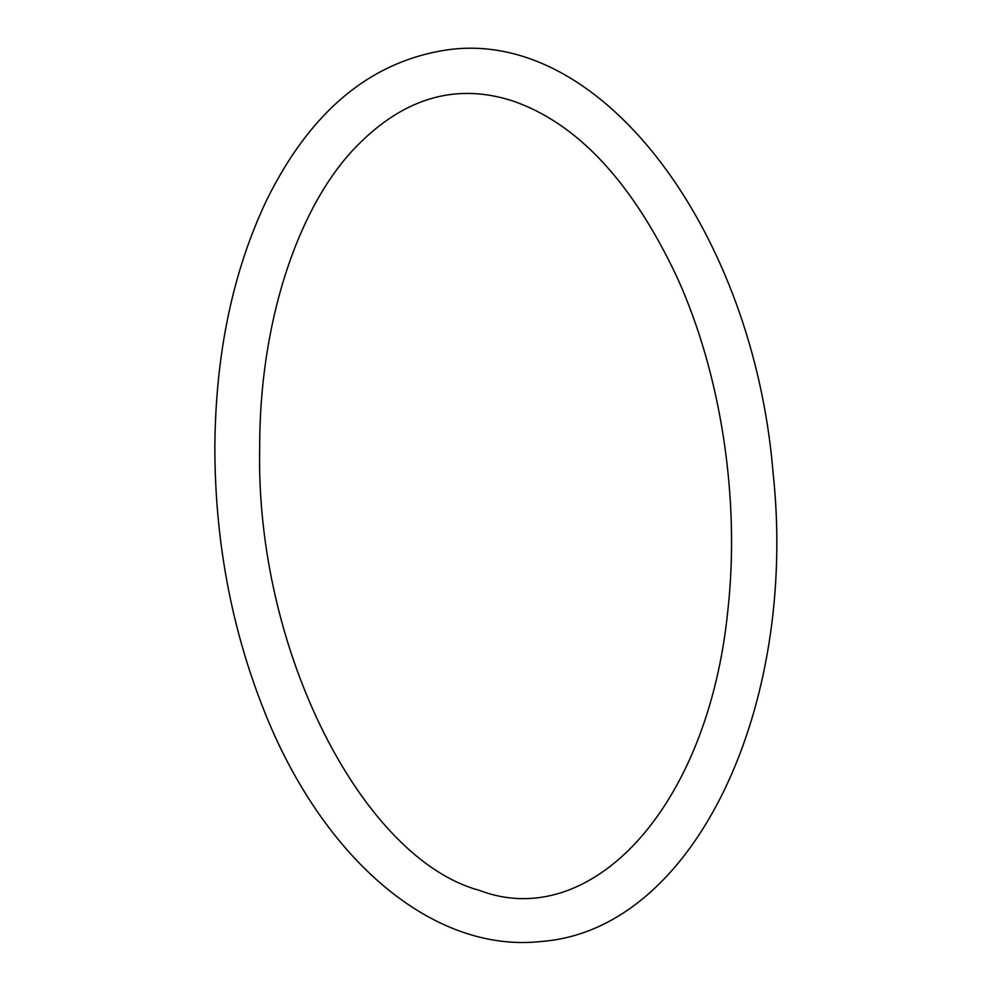 <?xml version="1.0" encoding="UTF-8"?>
<svg xmlns="http://www.w3.org/2000/svg" width="991" height="991" viewBox="0 0 991 991"><rect width="100%" height="100%" fill="white"/><g stroke="black" fill="none" stroke-linecap="round" stroke-linejoin="round"><path stroke-width="1.49" d="M214.849 447.176C214.923 540.083 231.25 627.662 263.817 709.952C321.691 857.128 431.865 953.899 541.656 941.45C694.902 929.608 798.387 706.001 773.03 472.224C753.581 235.437 605.377 29.544 449.542 49.55C371.687 60.315 310.691 110.571 266.554 200.355C232.761 271.546 215.53 353.824 214.849 447.176M259.679 447.337C255.207 651.731 363.474 859.222 479.52 890.413C589.286 932.382 708.144 810.266 727.939 609.564C740.19 498.721 721.014 373.917 677.002 277.146C632.122 181.886 577.27 123.119 512.458 100.847C453.965 82.067 400.389 98.927 351.731 151.388C295.69 212.854 259.506 325.866 259.679 447.337"/></g></svg>
